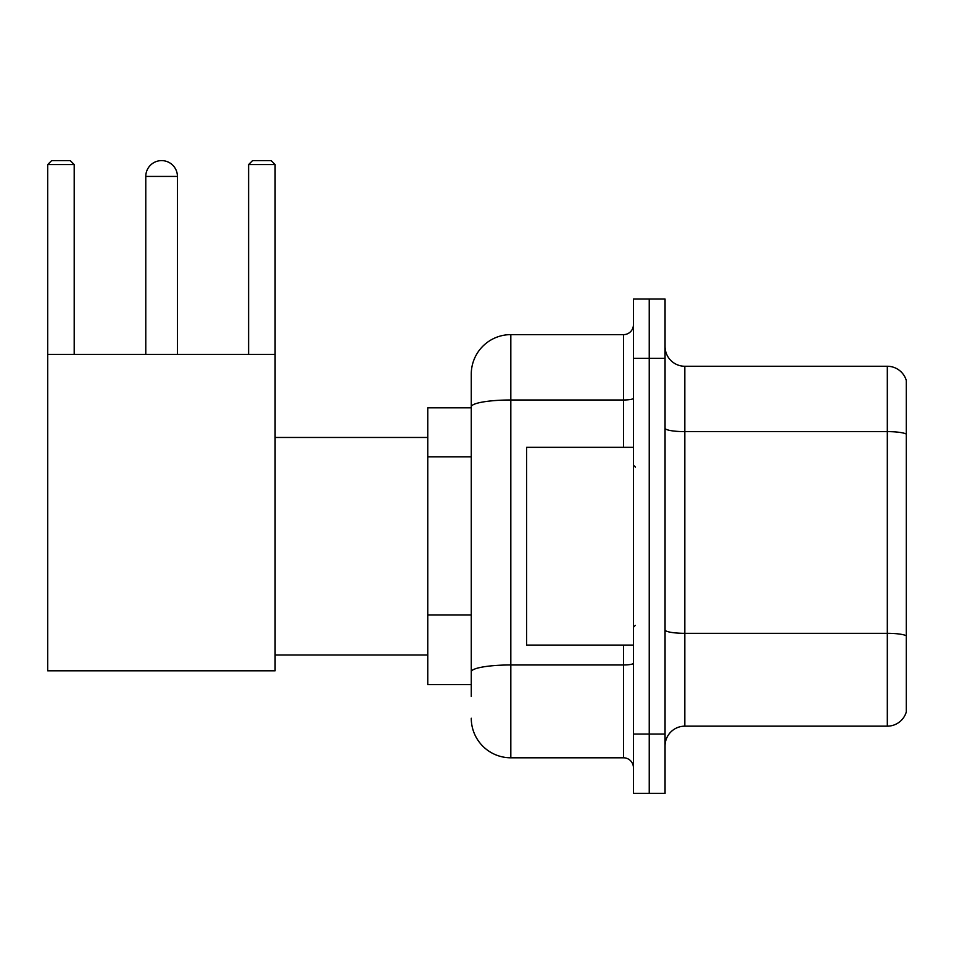 <?xml version="1.0" encoding="UTF-8"?>
<svg xmlns="http://www.w3.org/2000/svg" width="954" height="954" viewBox="0 0 954 954"><rect width="100%" height="100%" fill="white"/><g stroke="black" fill="none" stroke-linecap="round" stroke-linejoin="round"><path stroke-width="1.43" d="M471.264 696.492L471.264 406.857L471.264 407.787L427.762 407.787L427.762 684.626L471.264 684.626M633.42 734.067L633.42 793.394L649.233 793.394L649.233 734.067L649.233 793.394L665.057 793.394L665.057 734.067L649.233 734.067L649.233 358.358L649.233 734.067L633.42 734.067L633.42 358.358L649.233 358.358L649.233 299.031L649.233 358.358L665.057 358.358L665.057 734.067M665.057 358.358L665.057 299.031L633.42 299.031L633.42 358.358M623.522 447.343L623.522 399.988L510.819 399.988A39.543 6.869 180 0 0 471.264 406.857L471.264 374.171A39.543 39.543 0 0 1 510.819 334.627L510.819 757.798L623.522 757.798L623.522 645.083M510.819 334.627L623.522 334.627A9.886 9.886 0 0 0 633.42 324.742M471.264 678.699L471.264 671.831A39.543 6.869 180 0 1 510.819 664.962L623.522 664.962A9.886 1.717 0 0 0 633.42 663.245M471.264 374.171L471.264 395.922M633.42 767.684A9.886 9.886 0 0 0 623.522 757.798M510.819 757.798A39.543 39.543 0 0 1 471.264 718.243M665.057 745.933A19.772 19.772 0 0 1 684.829 726.161L887.315 726.161L887.315 366.264L684.829 366.264A19.772 19.772 0 0 1 665.057 346.493A19.772 19.772 0 0 0 684.829 366.264L684.829 726.161M906.3 380.503A19.772 19.772 0 0 0 887.315 366.264A19.772 19.772 0 0 1 906.3 380.503L906.3 711.922A19.772 19.772 0 0 1 887.315 726.161M906.3 434.368L906.3 635.793A19.772 3.434 180 0 0 887.315 633.325L684.829 633.325A19.772 3.434 -0 0 1 665.057 629.89M145.783 176.43A15.824 15.824 0 0 1 161.596 160.606A15.824 15.824 0 0 1 177.42 176.43L145.783 176.43L145.783 354.399M177.42 354.399L177.42 176.43M47.7 354.399L275.11 354.399L275.11 670.793L47.7 670.793L47.7 164.565L51.659 160.606L70.238 160.606L74.197 164.565L47.7 164.565M74.197 354.399L74.197 164.565M275.11 164.565L248.612 164.565L252.56 160.606L271.151 160.606L275.11 164.565L275.11 354.399M248.612 164.565L248.612 354.399M633.42 447.343L526.632 447.343L526.632 645.083L633.42 645.083M471.264 456.811L427.762 456.811M471.264 615.008L427.762 615.008M633.42 398.271A9.886 1.717 0 0 1 623.522 399.988L623.522 334.627M906.3 434.094A19.772 3.434 180 0 0 887.315 431.625L684.829 431.625A19.772 3.434 0 0 1 665.057 428.191M275.11 654.969L427.762 654.969M275.11 437.457L427.762 437.457M635.388 467.114L633.42 465.135M635.388 625.311L633.42 627.279"/></g></svg>
